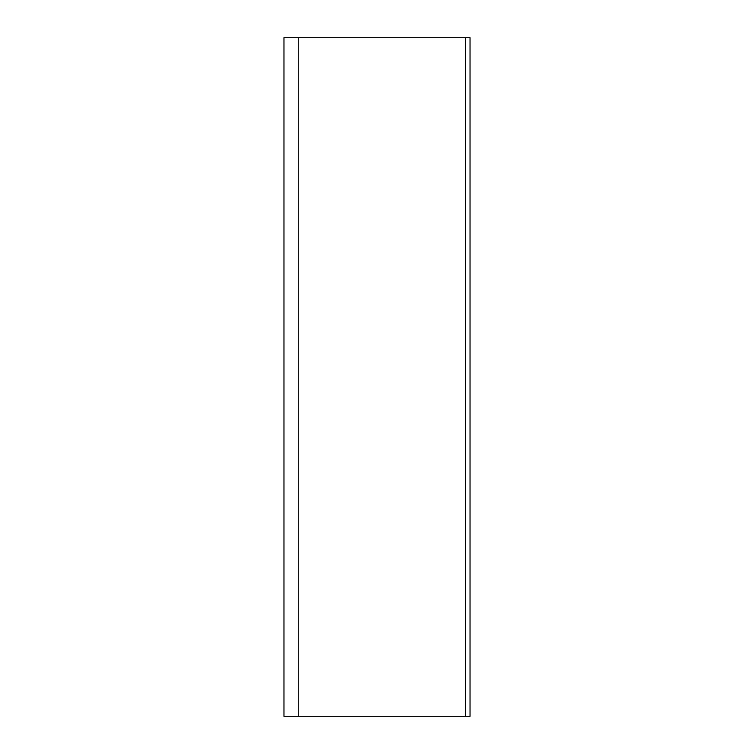 <?xml version="1.0" encoding="UTF-8"?>
<svg xmlns="http://www.w3.org/2000/svg" width="754" height="754" viewBox="0 0 754 754"><rect width="100%" height="100%" fill="white"/><g stroke="black" fill="none" stroke-linecap="round" stroke-linejoin="round"><path stroke-width="1.13" d="M465.538 37.7L283.966 37.7L283.966 716.3L470.034 716.3L470.034 37.7L465.538 37.7L465.538 716.3M298.254 37.7L298.254 716.3"/></g></svg>
